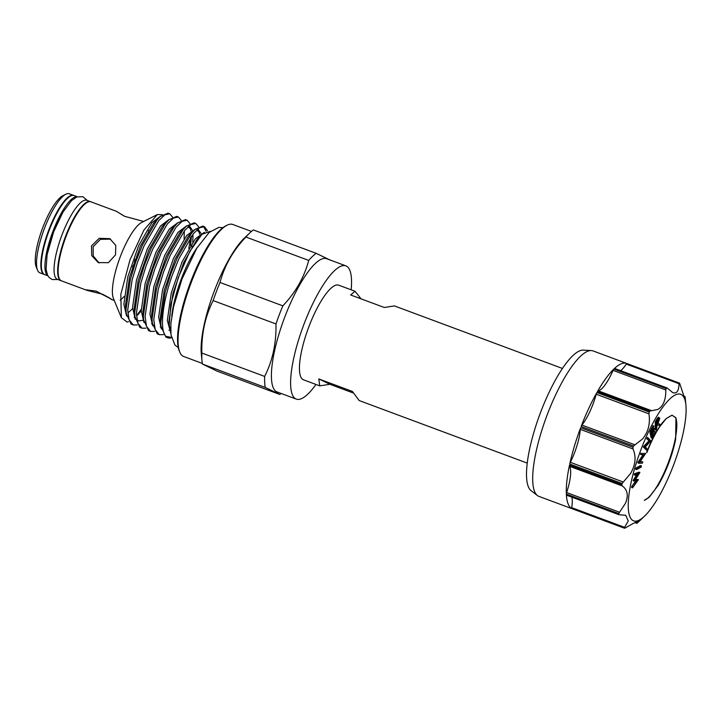 <?xml version="1.0" encoding="UTF-8"?>
<svg xmlns="http://www.w3.org/2000/svg" width="722" height="722" viewBox="0 0 722 722"><rect width="100%" height="100%" fill="white"/><g stroke="black" fill="none" stroke-linecap="round" stroke-linejoin="round"><path stroke-width="1.08" d="M644.286 500.364A45.838 12.202 110.4 0 0 644.954 500.057A45.838 12.202 110.4 0 0 668.536 462.026A45.838 12.202 110.4 0 0 675.747 417.605L671.938 415.213L666.226 418.543L672.119 415.195L675.936 417.984L675.666 439.373C672.182 455.799 666.37 471.096 658.238 485.274L649.258 497.142L644.286 500.364M353.13 392.939L329.891 384.294L319.765 385.873L318.79 378.924L352.399 391.432L359.177 400.548L527.222 463.1M562.456 368.464L394.411 305.911L384.284 307.491L350.675 294.982L354.989 291.237L338.69 285.172A50.495 13.438 110.4 0 0 308.926 326.615A50.495 13.438 110.4 0 0 303.466 379.808L319.765 385.873M572.167 508.739L624.512 528.224L572.176 508.739A2.13 0.569 -69.6 0 1 572.167 508.739A2.13 0.569 -69.6 0 1 572.176 508.739A77.597 20.649 110.4 0 0 572.483 508.866L538.874 496.357A77.597 20.649 -69.6 0 1 537.367 495.509L531.04 490.617A75.205 20.017 -69.6 0 1 540.652 412.199A75.205 20.017 -69.6 0 1 583.331 350.134L591.318 350.567A77.597 20.649 -69.6 0 1 593.015 350.91L626.624 363.419A77.597 20.649 110.4 0 0 614.323 368.59A2.13 0.569 -69.6 0 1 614.666 368.446L667.137 387.985M537.367 495.509A77.597 20.649 -69.6 0 1 547.276 414.608A77.597 20.649 -69.6 0 1 591.318 350.567M580.65 427.722A77.597 20.649 110.4 0 0 569.739 464.02A2.13 0.569 -69.6 0 1 570.344 462.324A30.297 8.059 110.4 0 0 574.613 452.541A30.297 8.059 110.4 0 0 580.262 429.337A2.13 0.569 -69.6 0 1 580.65 427.722L633.004 447.207A77.597 20.649 -69.6 0 1 633.23 446.602A77.597 20.649 -69.6 0 1 633.465 445.997L581.12 426.503A2.13 0.569 -69.6 0 1 581.887 425.077A30.297 8.059 110.4 0 0 586.526 418.146A30.297 8.059 110.4 0 0 596.21 394.221A2.13 0.569 -69.6 0 1 596.444 393.508A2.13 0.569 -69.6 0 1 596.877 392.56A77.597 20.649 110.4 0 0 581.12 426.503M596.877 392.56L649.231 412.045A77.597 20.649 -69.6 0 1 649.791 411.062L597.437 391.577A2.13 0.569 -69.6 0 1 598.159 390.801A30.297 8.059 110.4 0 0 601.922 388.571A30.297 8.059 110.4 0 0 613.05 370.341A2.13 0.569 -69.6 0 1 613.826 369.068A77.597 20.649 110.4 0 0 597.437 391.577M613.826 369.068L666.171 388.553A77.597 20.649 -69.6 0 1 666.677 388.075L614.323 368.59M620.658 370.684A30.297 8.059 110.4 0 0 626.272 364.096A2.13 0.569 -69.6 0 1 626.931 363.554A77.597 20.649 110.4 0 0 626.624 363.419M679.294 383.039L679.014 383.725L679.294 383.039A77.597 20.649 -69.6 0 1 679.61 383.192L682.886 393.03C684.889 398.896 685.62 400.15 685.079 396.784L685.124 398.607M640.928 449.734A67.498 17.96 -69.6 0 1 685.9 405.033A67.498 17.96 -69.6 0 1 673.409 465.446A67.498 17.96 -69.6 0 1 644.538 516.149A67.498 17.96 -69.6 0 1 628.302 508.297A67.498 17.96 -69.6 0 1 640.928 449.734M685.07 396.974L684.113 396.423M626.272 364.096L679.014 383.725C678.851 391.017 676.749 393.968 672.705 392.597L667.552 388.301M666.171 388.553L665.792 389.97C665.955 399.6 663.347 406.089 657.941 409.419L649.791 411.062M649.231 412.045L648.952 413.85C650.405 423.615 648.275 432 642.544 438.994L633.465 445.997M566.77 495.139A2.13 0.569 -69.6 0 1 566.553 495.184A2.13 0.569 -69.6 0 1 566.382 494.805L619.503 514.768L625.721 515.273L628.257 520.968L624.196 528.071L571.851 508.586A2.13 0.569 -69.6 0 1 571.734 507.665A30.297 8.059 110.4 0 0 572.239 500.111A30.297 8.059 110.4 0 0 571.797 497.142M624.196 528.071A77.597 20.649 -69.6 0 0 624.512 528.224L625.568 527.827C633.203 523.324 637.49 521.176 638.438 521.392L637.039 523.251L635.134 522.538M633.004 447.207L633.004 448.967C636.362 456.62 635.577 464.76 630.631 473.388L622.084 483.505L569.739 464.02M569.496 465.148L621.841 484.633L622.229 485.906C627.589 489.769 628.645 495.599 625.405 503.396L618.691 513.55L566.346 494.065A2.13 0.569 -69.6 0 1 566.626 492.548A30.297 8.059 110.4 0 0 569.387 482.54A30.297 8.059 110.4 0 0 569.487 466.277A2.13 0.569 -69.6 0 1 569.496 465.148A77.597 20.649 110.4 0 0 566.346 494.065M351.172 289.811A71.09 18.916 110.4 0 0 345.874 265.867L326.669 258.72A71.09 18.916 110.4 0 0 284.766 317.066A71.09 18.916 110.4 0 0 277.077 391.956L296.282 399.104A71.09 18.916 110.4 0 0 315.947 384.456M345.874 265.867A71.09 18.916 110.4 0 0 303.971 324.214A71.09 18.916 110.4 0 0 296.282 399.104M73.87 195.481A42.174 11.227 110.4 0 0 73.635 195.382L69.312 193.776A42.174 11.227 110.4 0 0 65.837 194.227A42.174 11.227 110.4 0 0 44.457 228.387A42.174 11.227 110.4 0 0 37.553 270.208A42.174 11.227 110.4 0 0 39.891 272.826L44.213 274.432A42.174 11.227 110.4 0 0 44.457 274.513M73.635 195.382A42.174 11.227 110.4 0 0 48.78 230.002A42.174 11.227 110.4 0 0 44.213 274.432M37.553 270.208L36.226 266.987A39.511 10.514 -69.6 0 1 42.697 227.809A39.511 10.514 -69.6 0 1 62.733 195.797L65.837 194.227M77.326 196.754L74.113 195.563A42.174 11.227 110.4 0 0 49.258 230.174A42.174 11.227 110.4 0 0 44.692 274.613L47.896 275.804M77.272 196.772A42.174 11.227 110.4 0 0 52.859 231.518A42.174 11.227 110.4 0 0 47.869 275.759M62.958 212.124A39.286 10.451 110.4 0 0 53.554 231.852A39.286 10.451 110.4 0 0 47.083 254.776M90.674 201.736A42.174 11.227 110.4 0 0 90.44 201.637L86.839 200.301A42.174 11.227 110.4 0 0 61.984 234.912A42.174 11.227 110.4 0 0 57.417 279.342L61.018 280.687A42.174 11.227 110.4 0 0 61.262 280.768M90.44 201.637A42.174 11.227 110.4 0 0 65.585 236.256A42.174 11.227 110.4 0 0 61.018 280.687M110.665 239.117L100.385 239.343L93.156 246.698L93.21 255.931L99.131 262.97M96.252 291.137C110.701 298.998 117.496 302.283 102.641 294.233L86.983 290.352L86.315 289.838L96.252 291.137M143.696 221.464L124.671 216.329L116.404 211.302L124.419 216.23M116.404 211.302L90.918 201.817A42.174 11.227 110.4 0 0 66.063 236.437A42.174 11.227 110.4 0 0 61.496 280.867L86.983 290.352M91.504 245.904L99.176 238.323L109.807 238.657L115.791 245.408L115.52 254.839L108.408 262.691L98.237 262.582L91.703 255.57L91.504 245.904M148.533 232.863A42.174 11.227 110.4 0 0 148.524 230.48M157.351 214.569L141.702 222.466A42.174 11.227 110.4 0 0 120.321 256.626A42.174 11.227 110.4 0 0 113.417 298.439L121.35 317.68L120.818 294.359L129.996 259.839L143.922 230.056L157.351 214.569L162.423 214.669M134.978 259.496L134.166 263.864L132.469 266.941M197.44 247.186A52.246 13.908 110.4 0 0 181.267 279.044A52.246 13.908 110.4 0 0 171.755 316.191M210.643 231.22L201.934 234.334L189.823 251.427L178.163 277.817L170.852 304.269L169.237 325.135L170.69 331.281M206.113 231.293L203.595 226.5M171.412 337.391L165.798 336.299C159.436 329.728 162.603 302.256 172.17 275.488L178.83 258.783L193.451 233.612L199.651 227.728L204.488 226.708L202.783 226.076L194.985 229.452L191.745 232.971L177.125 258.142L170.464 274.856L165.167 292.239L160.771 322.346L160.979 326.299L165.943 337.102L167.829 337.824A58.464 15.559 110.4 0 0 171.475 337.697M204.488 226.708L207.53 230.778M169.724 213.766L168.018 213.134L160.221 216.51L156.981 220.039L142.369 245.209L135.7 261.915L130.411 279.297L126.007 309.413L126.224 313.357L131.178 324.169L133.281 324.963L129.121 319.864L127.713 310.045L132.117 279.928L137.406 262.555L144.075 245.841L158.687 220.67L164.887 214.786L169.724 213.766L172.495 217.024M178.415 217.006L176.709 216.365L168.912 219.75L165.672 223.269L151.06 248.44L144.391 265.154L139.102 282.528L134.698 312.644L134.915 316.597L139.869 327.4L141.972 328.203L137.812 323.095L136.404 313.276L140.808 283.168L146.097 265.786L152.766 249.072L167.378 223.901L173.578 218.026L178.415 217.006L181.177 220.264M187.106 220.237L185.401 219.605L177.603 222.981L174.363 226.5L159.752 251.671L153.082 268.385L147.793 285.768L143.389 315.875L143.606 319.828L148.561 330.64L150.663 331.434L146.503 326.335L145.095 316.516L149.49 286.399L154.788 269.017L161.448 252.312L176.069 227.141L182.269 221.257L187.106 220.237L189.868 223.495M190.635 237.33L188.821 248.539M197.702 239.099L197.747 238.567M195.797 223.477L194.092 222.836L186.294 226.212L183.054 229.74L168.434 254.911L161.773 271.625L156.475 288.999L152.08 319.115L152.297 323.068L157.252 333.871L159.354 334.674L155.194 329.566L153.786 319.747L158.181 289.639L163.479 272.257L170.139 255.543L184.76 230.372L190.96 224.488L195.797 223.477L198.559 226.726M141.25 310.839L137.685 315.036M128.579 321.705L127.045 322.021L121.35 317.68M136.476 315.415A58.464 15.559 110.4 0 0 141.25 309.341M137.27 324.936L133.281 324.963M145.961 328.176L141.972 328.203M154.652 331.407L150.663 331.434M163.343 334.647L159.354 334.674M179.787 352.119L179.255 350.829A69.357 18.456 -69.6 0 1 190.599 282.058A69.357 18.456 -69.6 0 1 225.76 225.878L227.006 225.255A70.422 18.745 110.4 0 0 191.303 282.293A70.422 18.745 110.4 0 0 179.787 352.119A70.422 18.745 110.4 0 0 183.677 356.488L202.322 363.428M251.455 231.428L232.809 224.488A70.422 18.745 110.4 0 0 227.006 225.255M316.182 253.323A77.859 20.721 110.4 0 0 308.709 260.425L245.895 237.042A77.859 20.721 -69.6 0 1 249.74 232.971A77.859 20.721 -69.6 0 1 253.368 229.939L316.182 253.323L330.739 260.362M282.843 305.848A77.859 20.721 110.4 0 0 279.261 314.837A77.859 20.721 110.4 0 0 275.966 323.961L213.143 300.578A77.859 20.721 -69.6 0 1 216.438 291.453A77.859 20.721 -69.6 0 1 220.02 282.464L282.843 305.848C295.632 292.365 304.26 277.221 308.709 260.425M249.74 232.971L244.469 237.98A70.422 18.745 110.4 0 0 214.353 290.876A70.422 18.745 110.4 0 0 201.312 353.906L202.034 361.144A77.859 20.721 -69.6 0 1 201.826 353.04L264.649 376.424A77.859 20.721 110.4 0 0 265.245 387.434L202.422 364.05A77.859 20.721 -69.6 0 1 202.034 361.144M245.895 237.042C233.098 250.525 224.479 265.669 220.02 282.464M659.439 427.126L666.226 418.543L663.265 421.774A43.843 11.669 110.4 0 0 646.623 452.486L646.858 452.604C650.675 442.685 654.863 434.184 659.439 427.126L662.164 423.11M202.422 364.05L216.979 371.081L279.793 394.465A77.859 20.721 110.4 0 0 281.12 393.463M264.649 376.424C272.618 360.603 276.391 343.112 275.966 323.961M213.143 300.578C205.174 316.398 201.402 333.889 201.826 353.04M279.793 394.465L265.245 387.434M132.595 308.673L127.839 312.969M165.798 336.299A58.464 15.559 110.4 0 0 167.829 337.824M120.105 300.099A42.174 11.227 110.4 0 0 124.22 296.408M318.79 378.924L329.891 384.294M354.989 291.237L361.045 298.836M656.821 422.749L658.256 418.931M657.805 423.056L659.222 419.292C659.069 418.48 658.608 418.796 657.823 420.24L656.821 421.901L656.83 424.671L657.805 423.056L656.849 422.704M659.042 418.796L659.222 419.292L658.599 419.058M656.289 430.195L656.244 422.045L658.663 418.146L659.809 418.309L657.859 423.76L659.917 424.157L659.222 425.321L657.164 424.924L656.289 430.195L655.332 429.834L655.287 421.693L657.697 417.785L658.852 417.957M658.59 417.145L659.809 418.309M652.119 438.191L650.829 432.325L653.997 426.025L651.506 431.801L651.912 433.642L654.502 428.48L652.038 434.211L652.544 436.512L655.26 431.937L652.119 438.191L651.154 437.839L649.863 431.964L653.031 425.664L653.997 426.025M647.336 449.174L646.822 450.42L644.259 447.351L649.683 441.431L647.715 439.084L648.212 437.893L650.775 440.962L645.405 446.855L647.336 449.174M642.797 461.89L642.363 463.181L638.6 463.262L644.385 454.661L641.506 454.725L641.921 453.497L645.685 453.416L639.954 461.954L642.797 461.89L640.215 461.575M641.136 467.152L636.623 469.58L636.975 468.352L641.479 465.925L641.136 467.152M638.338 479.787L632.553 487.864L636.966 480.87L634.051 480.879L638.419 474.137L635.252 475.275L635.504 474.11L639.891 472.522L635.27 479.796L638.338 479.787M659.917 424.157L657.95 423.606M658.663 418.146L657.697 417.785M656.244 422.045L655.287 421.693M655.134 431.359L654.177 430.998L652.192 434.933M654.502 428.48L653.545 428.119L651.56 432.063M650.829 432.325L649.863 431.964M648.212 437.893L647.255 437.541L646.759 438.723L647.715 439.084M649.683 441.431L646.759 438.723M644.367 447.089L643.401 446.738L648.717 441.079M644.259 447.351L643.401 446.738M646.822 450.42L643.293 446.999M645.685 453.416L641.921 453.497M641.506 454.725L640.549 454.373L640.965 453.145M638.69 462.992L637.734 462.64L643.158 454.689M638.6 463.262L637.734 462.64M641.479 465.925L640.522 465.564L636.01 468L636.975 468.352M636.623 469.58L635.667 469.219L636.01 468M638.383 479.57L635.559 479.354M639.891 472.522L638.934 472.161L634.548 473.758L635.504 474.11M635.252 475.275L634.295 474.923L634.548 473.758M634.051 480.879L633.095 480.518L636.858 474.697M634.006 481.105L633.095 480.518M632.806 486.7L631.849 486.339L635.685 480.978M632.553 487.864L631.597 487.512L631.849 486.339M626.931 363.554A2.13 0.569 -69.6 0 1 626.94 363.554L679.276 383.03L626.931 363.554M621.841 484.633A77.597 20.649 -69.6 0 1 622.084 483.505M619.503 514.768L618.736 514.29A77.597 20.649 -69.6 0 1 618.691 513.55M637.634 522.71A77.597 20.649 -69.6 0 1 637.382 522.945A77.597 20.649 -69.6 0 1 637.129 523.188M566.382 494.805A77.597 20.649 110.4 0 0 571.851 508.586M648.952 413.85L596.21 394.221M665.792 389.97L613.05 370.341M633.004 448.967L580.262 429.337M622.229 485.906L569.487 466.277M658.238 485.274L648.897 497.476M170.789 333.032L167.323 320.469L171.267 292.952L182.097 261.806L195.364 238.802L204.407 232.285M161.349 328.934L158.632 317.229L162.576 289.721L173.415 258.575L186.673 235.571L195.409 229.054M152.658 325.703L149.941 313.998L153.885 286.481L164.724 255.335L177.991 232.34L186.718 225.815M191.438 236.22L190.599 245.579M143.967 322.472L141.25 310.758L145.194 283.25L156.033 252.104L169.3 229.1L178.027 222.584M135.276 319.232L132.559 307.527L136.503 280.01L147.342 248.864L160.609 225.869L169.345 219.344M126.585 316.001L123.868 304.287L127.812 276.779L138.651 245.633L151.918 222.629L160.654 216.113M169.21 324.855L168.984 321.082L172.928 293.574L183.767 262.429L197.034 239.424L201.934 234.334M160.979 326.299L160.293 317.851L164.237 290.334L175.076 259.189L188.343 236.193L194.985 229.452M197.133 229.668L198.631 229.993L201.023 233.396M152.297 323.068L151.611 314.612L155.546 287.103L166.385 255.958L179.652 232.953L186.294 226.212M188.442 226.428L189.949 226.753L192.332 230.165M193.018 234.145L192.783 242.258M192.26 246.193L192.043 247.529M143.425 317.175L142.92 311.381L146.855 283.863L157.694 252.718L170.961 229.722L177.603 222.981M184.327 230.914L184.092 239.027M134.915 316.597L134.229 308.141L138.164 280.632L149.003 249.487L162.269 226.482L168.912 219.75M126.224 313.357L125.538 304.91L129.473 277.392L140.312 246.256L153.578 223.251L160.221 216.51M675.666 439.373L671.108 454.634M657.381 420.168L656.415 419.807M566.626 492.548L619.368 512.178M570.344 462.324L623.077 481.953M581.887 425.077L634.62 444.707M598.159 390.801L650.901 410.43M571.734 507.665L624.476 527.295M644.954 500.057L644.448 500.319M685.9 405.033L685.169 397.596M57.805 279.495L52.183 279.549L49.069 277.419L47.589 275.226L46.055 269.27L47.101 254.64L53.654 231.852L62.976 212.088L71.469 200.68L76.776 196.962L82.94 196.691L87.236 200.445M178.289 347.625L174.914 345.017L170.979 334.827L170.87 323.637L173.542 306.778L181.962 279.107L196.844 248.133L209.181 232.439L218.775 227.421L222.945 227.674M649.258 497.142L648.537 497.828M170.076 329.638L168.957 330.225M199.732 234.325L199.028 231.961L196.844 229.939M161.015 326.615L160.266 326.994M191.041 231.085L190.337 228.73L188.153 226.699M152.324 323.384L151.575 323.754M143.425 317.157L143.606 319.828M143.633 320.144L138.696 320.974L136.936 319.629M134.942 316.913L134.193 317.292M169.237 325.135L169.183 324.566M110.908 299.26L114.266 300.505M634.936 522.638L636.921 523.378M685.061 396.649L684.05 396.27M644.538 516.149L637.382 522.945M619.052 514.732L566.553 495.184M666.226 418.543L665.657 419.085"/></g></svg>
